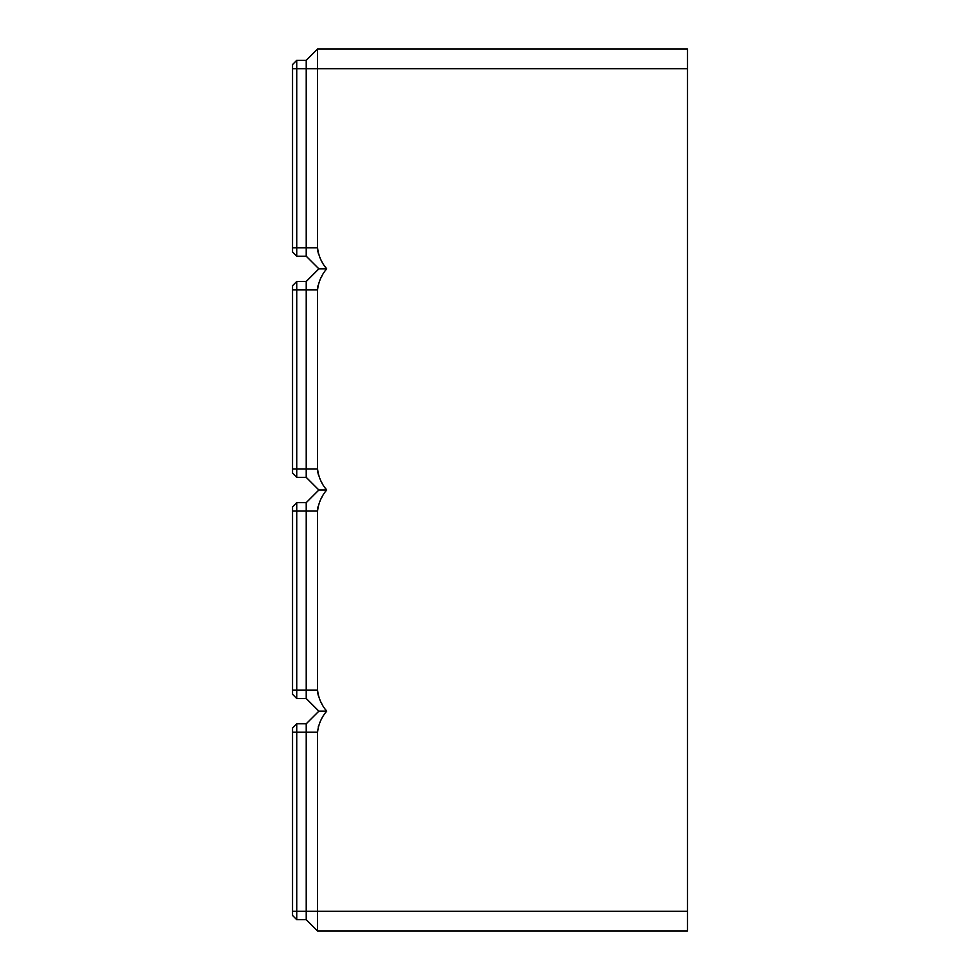 <?xml version="1.0" encoding="UTF-8"?>
<svg xmlns="http://www.w3.org/2000/svg" width="980" height="980" viewBox="0 0 980 980"><rect width="100%" height="100%" fill="white"/><g stroke="black" fill="none" stroke-linecap="round" stroke-linejoin="round"><path stroke-width="1.47" d="M687.458 68.747L317.545 68.747L317.545 49L687.458 49L687.458 931L317.545 931L306.226 919.681L306.226 723.791L318.868 711.162L326.671 711.162C321.452 717.323 318.414 724.342 317.545 732.219L317.557 731.778M318.218 727.062L318.598 725.715M321.109 719.847L321.722 718.72M306.226 723.791L296.744 723.791L292.542 728.005L292.542 915.467L296.744 919.681L296.744 723.791M292.542 732.219L317.545 732.219L317.545 911.253L292.542 911.253M306.226 919.681L296.744 919.681M317.545 931L317.545 911.253L687.458 911.253M318.868 711.162L306.226 698.52L306.226 502.642L318.868 490L306.226 477.358L306.226 281.481L318.868 268.839L306.226 256.209L306.226 247.781L296.744 247.781L296.744 60.319L292.542 64.533L292.542 251.995L296.744 256.209L296.744 247.781L292.542 247.781M292.542 68.747L317.545 68.747L317.545 247.781L306.226 247.781L306.226 60.319L296.744 60.319M317.545 247.805L317.545 247.781C318.414 255.657 321.452 262.677 326.671 268.839C321.452 275.013 318.414 282.032 317.545 289.909L317.545 468.942C318.414 476.807 321.452 483.826 326.671 490C321.452 496.174 318.414 503.193 317.545 511.058L317.545 690.092C318.414 697.968 321.452 704.988 326.671 711.162M317.545 690.092L296.744 690.092L296.744 502.642L292.542 506.856L292.542 694.306L296.744 698.52L296.744 690.092L292.542 690.092M317.814 693.362L318.353 695.763M321.109 702.464L321.795 703.726M325.299 709.238L325.875 710.047M317.606 509.551L318.022 506.709M321.428 498.085L321.869 497.301M317.545 468.942L296.744 468.942L296.744 281.481L292.542 285.695L292.542 473.144L296.744 477.358L296.744 468.942L292.542 468.942M317.814 472.213L318.353 474.602M321.109 481.303L321.795 482.577M325.299 488.077L326.671 490L318.868 490M317.606 288.389L318.022 285.548M321.428 276.924L321.869 276.139M317.814 251.052L318.353 253.453M321.109 260.153L321.795 261.415M325.299 266.915L326.671 268.839L318.868 268.839M306.226 256.209L296.744 256.209M306.226 698.52L296.744 698.52M306.226 502.642L296.744 502.642M306.226 477.358L296.744 477.358M306.226 281.481L296.744 281.481M317.545 49L306.226 60.319M317.545 511.058L292.542 511.058M317.545 289.909L292.542 289.909"/></g></svg>
